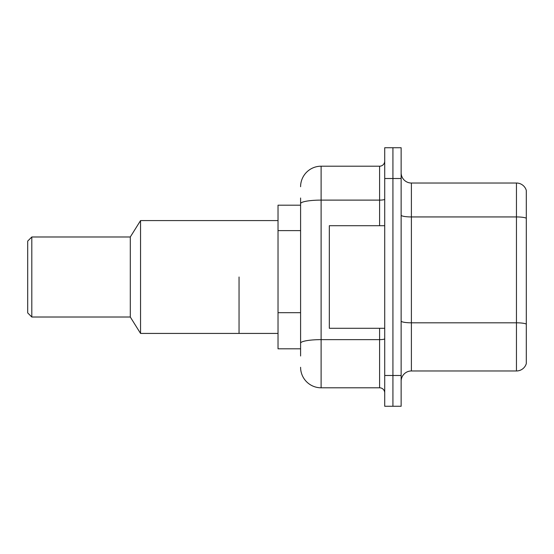 <?xml version="1.0" encoding="UTF-8"?>
<svg xmlns="http://www.w3.org/2000/svg" width="554" height="554" viewBox="0 0 554 554"><rect width="100%" height="100%" fill="white"/><g stroke="black" fill="none" stroke-linecap="round" stroke-linejoin="round"><path stroke-width="0.83" d="M300.593 205.188L278.025 205.188L278.025 348.812L300.593 348.812M300.593 355.993L300.593 198.007M384.725 375.487L384.725 406.269L392.931 406.269L392.931 375.487L392.931 406.269L401.138 406.269L401.138 375.487L392.931 375.487L392.931 178.513L392.931 375.487L384.725 375.487L384.725 178.513L392.931 178.513L392.931 147.731L392.931 178.513L401.138 178.513L401.138 375.487M401.138 178.513L401.138 147.731L384.725 147.731L384.725 178.513M300.593 186.719A20.519 20.519 0 0 1 321.112 166.2L321.112 387.8L379.594 387.8L379.594 328.293M321.112 166.2L379.594 166.2A5.131 5.131 0 0 0 384.725 161.069M384.725 392.931A5.131 5.131 0 0 0 379.594 387.8M321.112 387.8A20.519 20.519 0 0 1 300.593 367.281M401.138 381.235A10.256 10.256 0 0 1 411.393 370.972L516.453 370.972L516.453 183.028L411.393 183.028A10.256 10.256 0 0 1 401.138 172.765A10.256 10.256 0 0 0 411.393 183.028L411.393 370.972M526.3 190.41A10.256 10.256 0 0 0 516.453 183.028A10.256 10.256 0 0 1 526.3 190.41L526.3 363.59A10.256 10.256 0 0 1 516.453 370.972M526.3 218.359L526.3 324.097A10.256 1.78 180 0 0 516.453 322.809L411.393 322.809A10.256 1.78 0 0 1 401.138 321.029M384.725 225.707L329.325 225.707L329.325 328.293L384.725 328.293M239.044 277L239.044 333.425L239.044 277M278.025 220.575L140.55 220.575L140.55 333.425L278.025 333.425M140.55 220.575L130.294 236.987L130.294 317.013L140.55 333.425M130.294 236.987L31.807 236.987L31.807 317.013L130.294 317.013M31.807 236.987L27.7 241.094L27.7 312.906L31.807 317.013M300.593 230.616L278.025 230.616M300.593 312.691L278.025 312.691M384.725 338.743A5.131 0.893 0 0 1 379.594 339.637L321.112 339.637A20.519 3.566 180 0 0 300.593 343.203M300.593 203.671A20.519 3.566 180 0 1 321.112 200.112L379.594 200.112L379.594 166.2M379.594 225.707L379.594 200.112A5.131 0.893 0 0 0 384.725 199.218M526.3 218.221A10.256 1.78 180 0 0 516.453 216.939L411.393 216.939A10.256 1.78 0 0 1 401.138 215.153"/></g></svg>
